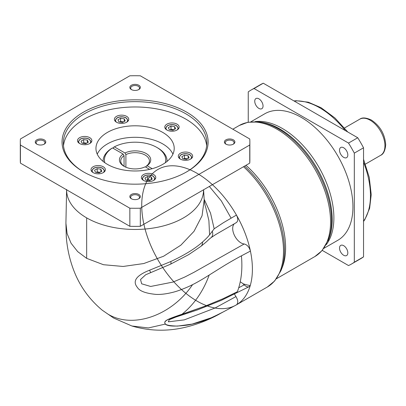 <?xml version="1.0" encoding="UTF-8"?>
<svg xmlns="http://www.w3.org/2000/svg" width="406" height="406" viewBox="0 0 406 406"><rect width="100%" height="100%" fill="white"/><g stroke="black" fill="none" stroke-linecap="round" stroke-linejoin="round"><path stroke-width="0.61" d="M169.266 319.72L168.338 321.836L184.304 319.872L215.013 308.027L235.962 296.583C238.175 300.338 238.347 303.084 236.47 304.825A78.262 45.183 60 0 1 236.449 304.84L220.494 313.412L209.217 318.72C204.649 320.806 191.546 324.704 186.78 325.17C174.788 326.668 167.617 326.312 165.272 324.095C163.689 321.136 164.968 319.994 182.02 314.234L205.137 306.134L222.864 298.801L237.368 291.726M238.728 287.773L244.189 284.865C247.178 287.57 249.254 287.6 250.421 284.961A78.262 45.183 -120 0 0 250.421 251.075L241.423 255.841C237.672 257.785 228.416 263.032 222.696 266.62L209.186 275.055C207.004 276.445 198.752 281.617 192.596 284.621C189.729 286.215 179.711 290.63 173.139 292.234C166.693 293.888 161.03 294.619 156.148 294.416C145.83 293.426 139.583 291.102 137.406 287.448C132.204 281.196 136.264 275.451 149.586 270.198L170.825 261.53C184.649 255.039 195.215 248.543 202.513 242.037C209.029 236.114 208.648 235.739 209.582 234.866L214.175 228.801L223.478 222.655L236.449 215.068A78.262 45.183 60 0 1 240.291 222.285A78.262 45.183 -120 0 1 248.594 243.676A78.262 45.183 60 0 1 250.39 285.068A78.262 45.183 -120 0 1 236.449 304.84A78.262 45.183 -120 0 1 234.501 305.885M241.423 255.841C242.656 269.3 241.306 281.267 237.373 291.731L222.879 298.821L205.142 306.139L182.02 314.234C194.195 304.353 203.254 291.295 209.186 275.055M223.605 311.747L212.145 317.477L192.084 324.12L177.483 326.094C171.378 325.916 167.521 325.363 165.917 324.445C164.892 323.607 164.557 322.806 164.922 322.039C166.749 319.004 171.768 318.274 205.603 305.962M169.251 319.73L175.823 317.071L197.402 309.925L221.27 300.369L249.132 286.687M236.47 304.825A78.262 45.183 60 0 0 240.981 301.445A78.262 45.183 -120 0 0 248.178 291.209A78.262 45.183 60 0 0 250.421 284.961M244.189 284.865A11.738 6.775 -120 0 0 240.991 282.277A11.738 6.775 -120 0 0 240.225 281.876M234.506 294.106A11.738 6.775 -120 0 0 235.962 296.583M234.303 223.752A11.738 6.775 -120 0 0 233.587 233.338A11.738 6.775 -120 0 0 240.991 242.874A11.738 6.775 -120 0 0 244.189 243.981C247.178 244.727 249.254 247.092 250.421 251.075A78.262 45.183 -120 0 0 163.212 167.12A78.262 45.183 -120 0 0 169.424 276.618A78.262 45.183 -120 0 0 251.908 277.364M235.952 222.762C238.185 221.549 238.347 218.981 236.449 215.068A78.262 45.183 -120 0 0 150.545 175.747A78.262 45.183 -120 0 0 177.95 286.139A78.262 45.183 -120 0 0 251.913 277.359M170.825 261.53A6.521 1.898 -115 0 1 170.84 261.601A6.521 1.898 -115 0 1 170.479 264.204L145.658 274.776L140.527 279.531L141.664 283.809L150.656 286.463L173.169 282.033L184.811 277.024L193.987 272.299L244.189 243.981M203.558 189.795L203.558 189.927A68.477 39.534 180 0 1 161.289 226.452A68.477 39.534 180 0 1 86.661 217.88A68.477 39.534 180 0 1 66.604 189.927L66.604 189.795M249.863 142.004L249.863 160.106A114.781 66.269 180 0 1 249.746 163.131L140.319 226.304A114.781 66.269 180 0 1 129.844 226.304L20.422 163.131A114.781 66.269 180 0 1 20.3 160.106L20.3 142.004A114.781 66.269 0 0 0 20.422 145.023L129.844 208.202A114.781 66.269 0 0 0 140.319 208.202L249.746 145.023A114.781 66.269 0 0 0 249.863 142.004A114.781 66.269 0 0 0 249.746 138.979L140.319 75.8A114.781 66.269 0 0 0 129.844 75.8L20.422 138.979A114.781 66.269 0 0 0 20.3 142.004M131.681 198.91A4.436 2.563 180 0 1 130.646 197.265A4.436 2.563 180 0 1 133.386 194.9A4.436 2.563 180 0 1 138.218 195.453A4.436 2.563 180 0 1 139.517 197.265A4.436 2.563 180 0 1 138.482 198.91M138.796 194.454A5.248 3.03 180 0 1 138.796 198.742A5.248 3.03 180 0 1 131.371 198.742L131.371 198.742A5.248 3.03 180 0 1 131.371 194.454A5.248 3.03 180 0 1 138.796 194.454M225.934 144.145L225.934 144.145A5.248 3.03 180 0 1 225.934 139.857A5.248 3.03 180 0 1 233.359 139.857A5.248 3.03 180 0 1 233.359 144.145A5.248 3.03 180 0 1 225.934 144.145M131.371 89.548L131.371 89.548A5.248 3.03 180 0 1 131.371 85.26A5.248 3.03 180 0 1 138.796 85.26A5.248 3.03 180 0 1 138.796 89.548A5.248 3.03 180 0 1 131.371 89.548M36.804 144.145L36.804 144.145A5.248 3.03 180 0 1 36.804 139.857A5.248 3.03 180 0 1 44.229 139.857A5.248 3.03 180 0 1 44.229 144.145A5.248 3.03 180 0 1 36.804 144.145M83.433 171.819L83.433 171.819A73.044 42.173 180 0 1 83.433 112.183A73.044 42.173 180 0 1 186.73 112.183A73.044 42.173 180 0 1 186.735 171.819A73.044 42.173 180 0 1 83.433 171.819M83.9 172.088A71.74 41.417 180 0 1 63.341 143.064A71.74 41.417 180 0 1 107.631 104.804A71.74 41.417 180 0 1 185.811 113.781A71.74 41.417 180 0 1 206.821 143.064A71.74 41.417 180 0 1 186.268 172.088M206.674 145.729A71.74 41.417 0 0 0 185.811 119.105A71.74 41.417 0 0 0 109.772 109.635A71.74 41.417 0 0 0 63.493 145.729M177.046 124.165A7.176 4.141 180 0 1 179.147 127.093A7.176 4.141 180 0 1 174.722 130.92A7.176 4.141 180 0 1 166.902 130.021A7.176 4.141 180 0 1 164.8 127.093A7.176 4.141 180 0 1 169.231 123.267A7.176 4.141 180 0 1 177.046 124.165M119.724 115.294A7.176 4.141 180 0 1 126.652 116.37A7.176 4.141 180 0 1 128.753 119.298A7.176 4.141 180 0 1 124.322 123.125A7.176 4.141 180 0 1 116.507 122.226A7.176 4.141 180 0 1 114.406 119.298A7.176 4.141 180 0 1 119.724 115.294M77.759 139.522A7.176 4.141 180 0 1 89.756 137.664A7.176 4.141 180 0 1 91.863 140.598A7.176 4.141 180 0 1 87.432 144.424A7.176 4.141 180 0 1 79.612 143.526A7.176 4.141 180 0 1 77.51 140.598A7.176 4.141 180 0 1 77.759 139.522M150.443 181.487A7.176 4.141 180 0 1 143.511 180.416A7.176 4.141 180 0 1 141.41 177.488A7.176 4.141 180 0 1 145.84 173.661A7.176 4.141 180 0 1 153.661 174.56A7.176 4.141 180 0 1 155.762 177.488A7.176 4.141 180 0 1 150.443 181.487M93.116 172.621A7.176 4.141 180 0 1 91.015 169.693A7.176 4.141 180 0 1 95.446 165.866A7.176 4.141 180 0 1 103.261 166.764A7.176 4.141 180 0 1 105.362 169.693A7.176 4.141 180 0 1 100.937 173.519A7.176 4.141 180 0 1 93.116 172.621A6.014 3.471 0 0 1 94.425 168.048A6.014 3.471 0 0 1 102.444 168.302A6.014 3.471 0 0 1 103.261 172.621M107.412 164.364A39.128 22.594 180 0 1 95.953 148.393A39.128 22.594 180 0 1 120.11 127.52A39.128 22.594 180 0 1 162.75 132.417A39.128 22.594 180 0 1 174.215 148.393A39.128 22.594 180 0 1 150.058 169.261A39.128 22.594 180 0 1 107.412 164.364M192.408 157.259A7.176 4.141 180 0 1 180.406 159.116A7.176 4.141 180 0 1 178.305 156.188A7.176 4.141 180 0 1 182.73 152.362A7.176 4.141 180 0 1 190.551 153.26A7.176 4.141 180 0 1 192.652 156.188A7.176 4.141 180 0 1 192.408 157.259M189.115 157.817L186.45 159.355L182.817 158.792L181.842 156.691L184.502 155.153L188.14 155.716L189.115 157.817M183.542 158.903L184.502 158.35L184.502 155.153M188.14 158.381L188.14 155.716M184.502 158.35L187.415 158.797M174.636 126.621L175.61 128.722L172.951 130.255L169.312 129.697L168.338 127.596L171.002 126.058L174.636 126.621L174.636 129.281M170.038 129.808L171.002 129.25L171.002 126.058M173.91 129.702L171.002 129.25M120.602 118.263L124.241 118.826L125.215 120.922L122.551 122.46L118.917 121.896L117.943 119.8L120.602 118.263L120.602 121.455L119.643 122.013M124.241 121.485L124.241 118.826M123.515 121.907L120.602 121.455M81.048 141.1L83.712 139.562L87.351 140.126L88.325 142.222L85.661 143.76L82.022 143.196L81.048 141.1M82.753 143.308L83.712 142.755L83.712 139.562M87.351 142.785L87.351 140.126M83.712 142.755L86.62 143.206M149.56 180.655L145.921 180.091L144.947 177.99L147.611 176.453L151.25 177.016L152.225 179.117L149.56 180.655M150.519 180.097L147.611 179.65L147.611 176.453M147.611 179.65L146.652 180.203M151.25 179.68L151.25 177.016M95.527 172.291L94.552 170.195L97.217 168.657L100.85 169.221L101.825 171.317L99.165 172.855L95.527 172.291M96.252 172.408L97.217 171.85L97.217 168.657M100.85 171.88L100.85 169.221M100.125 172.301L97.217 171.85M172.926 154.143A39.128 22.594 0 0 0 162.75 143.917A39.128 22.594 0 0 0 124.87 138.086A39.128 22.594 0 0 0 97.242 154.143M124.058 166.257L124.058 155.66L123.13 154.057L112.508 147.926L111.584 148.454A31.957 18.448 0 0 0 103.124 160.959A31.957 18.448 0 0 0 103.134 161.441L103.124 160.959M113.426 148.454L113.426 147.393L114.35 146.86L124.977 152.996L125.901 154.595L125.901 167.211M124.977 152.996A15.651 9.039 180 0 1 146.15 153.504A15.651 9.039 180 0 1 147.033 165.729L152.194 168.708M165.343 162.715A30.653 17.697 0 0 0 156.757 147.378A30.653 17.697 0 0 0 114.35 146.86M156.757 147.378L157.68 147.911A31.957 18.448 0 0 1 167.039 160.959A31.957 18.448 0 0 1 167.028 161.441M146.109 167.323L146.109 166.257L147.033 165.729M112.508 147.926A30.653 17.697 0 0 0 104.824 162.715M125.901 154.595A14.347 8.282 180 0 1 145.226 155.102A14.347 8.282 180 0 1 149.428 160.959A14.347 8.282 180 0 1 146.109 166.257M124.495 166.551A14.347 8.282 180 0 1 120.734 160.959A14.347 8.282 180 0 1 124.058 155.66M149.636 169.363L145.191 166.795A15.651 9.039 180 0 1 124.013 166.282L124.013 166.282A15.651 9.039 180 0 1 123.13 154.057M226.249 144.313A4.436 2.563 180 0 1 225.213 142.668A4.436 2.563 180 0 1 227.949 140.303A4.436 2.563 180 0 1 232.785 140.857A4.436 2.563 180 0 1 234.079 142.668A4.436 2.563 180 0 1 233.049 144.313M131.681 89.716A4.436 2.563 180 0 1 130.646 88.072A4.436 2.563 180 0 1 133.386 85.707A4.436 2.563 180 0 1 138.218 86.26A4.436 2.563 180 0 1 139.517 88.072A4.436 2.563 180 0 1 138.482 89.716M37.119 144.313A4.436 2.563 180 0 1 36.083 142.668A4.436 2.563 180 0 1 38.819 140.303A4.436 2.563 180 0 1 43.655 140.857A4.436 2.563 180 0 1 44.954 142.668A4.436 2.563 180 0 1 43.919 144.313M129.844 208.202L129.844 226.304M20.422 163.131L20.422 145.023M140.319 226.304L140.319 208.202M249.746 145.023L249.746 163.131M243.037 283.753A75.653 43.675 -120 0 0 250.197 285.555M243.524 166.724A78.262 45.183 60 0 1 267.305 287.027L274.644 280.998L280.906 270.746L282.084 267.869A75.653 43.675 -120 0 0 245.965 165.313M250.867 121.805L264.763 113.787A73.044 42.173 60 0 1 301.282 117.4A73.044 42.173 60 0 1 349.003 181.766A73.044 42.173 60 0 1 337.802 240.301L323.907 248.32M322.268 250.395L348.515 265.549A100.434 57.987 -120 0 0 351.5 264.022A100.434 57.987 -120 0 0 354.316 262.2L354.316 153.118A100.434 57.987 -120 0 0 348.515 143.074L254.049 88.533A100.434 57.987 -120 0 0 251.065 90.061A100.434 57.987 -120 0 0 248.249 91.883L248.249 122.191M343.674 245.671A5.872 3.39 60 0 1 347.506 250.847A5.872 3.39 60 0 1 346.607 255.547A5.872 3.39 60 0 1 343.674 255.257A5.872 3.39 60 0 1 339.837 250.086A5.872 3.39 60 0 1 340.741 245.381A5.872 3.39 60 0 1 343.674 245.671M343.674 147.774A5.872 3.39 60 0 1 347.506 152.945A5.872 3.39 60 0 1 346.607 157.65A5.872 3.39 60 0 1 343.674 157.361A5.872 3.39 60 0 1 339.837 152.189A5.872 3.39 60 0 1 340.741 147.485A5.872 3.39 60 0 1 343.674 147.774M258.891 98.825A5.872 3.39 60 0 1 262.728 103.997A5.872 3.39 60 0 1 261.824 108.701A5.872 3.39 60 0 1 258.891 108.412A5.872 3.39 60 0 1 255.054 103.236A5.872 3.39 60 0 1 255.958 98.536A5.872 3.39 60 0 1 258.891 98.825M251.065 90.061L260.287 84.737A100.434 57.987 60 0 1 263.271 83.21L357.742 137.751A100.434 57.987 60 0 1 363.537 147.794L363.537 256.876A100.434 57.987 60 0 1 360.721 258.698L351.5 264.022M254.049 88.533L263.271 83.21M357.742 137.751L348.515 143.074M363.537 256.876L354.316 262.2M354.316 153.118L363.537 147.794M122.779 322.014L131.904 325.998L148.378 327.941L165.272 324.095M218.499 314.554L220.494 313.412M231.075 218.113L221.336 200.914L209.339 186.461M214.175 228.801L210.521 213.099L204.142 199.184M212.176 231.156A6.521 5.253 51.7 0 1 211.003 237.688L215.667 234.587L236.393 222.574M150.727 272.467A6.521 0.345 -110.6 0 1 149.586 270.198M218.788 314.396C209.257 319.578 199.321 323.562 188.988 326.348C169.799 331.59 150.773 331.474 131.904 325.998L113.67 318.055L102.221 310.169L108.011 314.163C133.138 329.286 171.992 315.345 192.596 284.621M209.582 234.866L208.887 220.559L205.695 207.227C204.954 205.309 204.451 202.878 204.188 199.935L203.589 189.78M102.221 310.169C88.939 299.095 79.292 285.413 73.283 269.122C69.396 258.541 67.056 247.609 66.259 236.322L65.919 223.204L67.107 233.628L71.075 243.235L77.673 251.603L86.661 258.353L103.464 264.712L123.099 266.463L143.754 263.545L163.588 256.242L180.848 245.178L194.048 231.293L202.056 215.764L204.188 199.935M86.661 258.353L86.661 217.88M190.551 159.116A6.014 3.471 0 0 0 189.729 154.798A6.014 3.471 0 0 0 181.715 154.544A6.014 3.471 0 0 0 180.406 159.116M177.046 130.021A6.014 3.471 0 0 0 176.224 125.703A6.014 3.471 0 0 0 168.211 125.449A6.014 3.471 0 0 0 166.902 130.021M126.652 122.226A6.014 3.471 0 0 0 125.83 117.907A6.014 3.471 0 0 0 117.816 117.654A6.014 3.471 0 0 0 116.507 122.226M89.762 143.526A6.014 3.471 0 0 0 88.939 139.207A6.014 3.471 0 0 0 80.926 138.953A6.014 3.471 0 0 0 79.612 143.526M153.661 180.416A6.014 3.471 0 0 0 152.839 176.097A6.014 3.471 0 0 0 144.825 175.844A6.014 3.471 0 0 0 143.511 180.416M170.479 264.204L188.663 254.643L200.803 246.432A6.521 5.176 -127.6 0 0 202.518 243.103A6.521 5.176 -127.6 0 0 202.513 242.037M280.906 270.746A77.739 44.883 -120 0 0 244.61 166.095M232.826 129.209L239.23 125.515A75.653 43.675 60 0 1 277.054 129.26A75.653 43.675 60 0 1 326.48 195.925A75.653 43.675 60 0 1 314.883 256.546L276.491 278.709M328.063 240.768A75.125 43.376 -120 0 0 278.44 128.89A75.125 43.376 -120 0 0 259.485 121.983L261.271 122.226A73.917 42.676 60 0 1 279.922 129.022A73.917 42.676 60 0 1 328.748 239.098L321.999 250.7L314.883 256.546M326.16 244.772A73.044 42.173 -120 0 0 327.343 185.05A73.044 42.173 -120 0 0 282.226 128.403A73.044 42.173 -120 0 0 255.064 121.633M294.157 101.038A71.74 41.417 60 0 1 319.73 107.818A71.74 41.417 60 0 1 345.303 130.57M363.537 162.156A71.74 41.417 60 0 1 363.537 221.214M380.615 155.336C383.492 154.153 385.187 150.616 385.7 144.719C384.908 134.234 380.173 126.022 371.485 120.095L371.485 120.095C366.121 117.593 362.208 117.288 359.746 119.191A20.868 12.048 60 0 1 370.181 120.227A20.868 12.048 60 0 1 383.812 138.613A20.868 12.048 60 0 1 380.615 155.336L365.41 164.115M236.19 304.987L267.305 287.027M178.813 157.787L180.898 154.767C183.954 153.301 187.004 153.301 190.054 154.767L192.145 157.787M165.308 128.692L167.399 125.672C170.449 124.206 173.499 124.206 176.554 125.672L178.64 128.692M128.245 120.892L126.154 117.872C123.104 116.41 120.054 116.41 116.999 117.872L114.913 120.892M91.35 142.191L89.264 139.172C86.214 137.71 83.159 137.71 80.109 139.172L78.023 142.191M141.922 179.087L144.008 176.067C147.058 174.6 150.113 174.6 153.163 176.067L155.249 179.087M104.855 171.291L102.769 168.272C99.714 166.805 96.664 166.805 93.613 168.272L91.523 171.291M167.039 161.431L167.039 160.959M65.919 223.204L66.609 189.465M200.803 246.432C210.425 238.672 206.339 241.438 211.003 237.688M259.485 121.983L247.853 122.267L239.23 125.515M347.79 132.006L334.991 118.014L321.034 107.686L308.337 102.205L296.192 100.718L293.949 100.921M363.537 159.284L369.257 177.361L371.221 194.616L369.617 208.349L364.832 219.61L363.537 221.458M344.542 127.966L359.746 119.191"/></g></svg>
